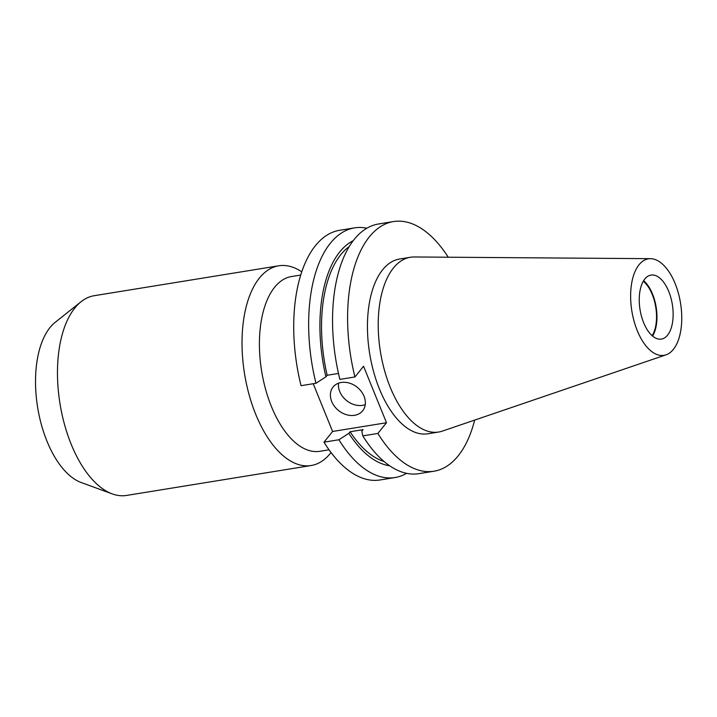 <?xml version="1.0" encoding="UTF-8"?>
<svg xmlns="http://www.w3.org/2000/svg" width="717" height="717" viewBox="0 0 717 717"><rect width="100%" height="100%" fill="white"/><g stroke="black" fill="none" stroke-linecap="round" stroke-linejoin="round"><path stroke-width="1.08" d="M364.048 396.268A18.965 14.914 -141.2 0 0 349.394 383.111A18.965 14.914 -141.2 0 0 333.109 387.001A18.965 14.914 -141.2 0 0 331.711 401.511A18.965 14.914 -141.2 0 0 346.374 414.677A18.965 14.914 -141.2 0 0 362.659 410.787A18.965 14.914 -141.2 0 0 364.048 396.268M338.549 383.165A18.965 14.914 -141.2 0 0 339.741 391.545A18.965 14.914 -141.2 0 0 365.24 404.657M329.04 449.801L319.872 451.289A88.523 44.66 -99.2 0 1 271.411 406.512A88.523 44.66 -99.2 0 1 291.541 276.529L300.71 275.041M331.039 452.526A101.169 51.041 -99.2 0 1 311.124 465.521A101.169 51.041 -99.2 0 1 255.736 414.345A101.169 51.041 -99.2 0 1 278.743 265.792A101.169 51.041 -99.2 0 1 301.749 271.824M311.124 465.521L126.577 495.438A101.169 51.041 -99.2 0 1 112.237 493.888A101.169 51.041 -99.2 0 1 71.189 444.262A101.169 51.041 -99.2 0 1 81.084 301.714A101.169 51.041 -99.2 0 1 94.196 295.709L278.743 265.792M112.237 493.888L81.173 482.514A84.337 42.554 -99.2 0 1 46.955 441.152A84.337 42.554 -99.2 0 1 55.2 322.318L81.084 301.714M643.283 281.243A31.611 15.953 -99.2 0 1 652.246 294.49A31.611 15.953 -99.2 0 1 652.111 335.681M643.606 280.705A32.426 16.357 -99.2 0 1 652.56 294.104A32.426 16.357 -99.2 0 1 652.587 336.085M643.633 322.686A32.426 16.357 -99.2 0 1 651 275.077A32.426 16.357 -99.2 0 1 668.755 291.478A32.426 16.357 -99.2 0 1 661.379 339.087A32.426 16.357 -99.2 0 1 643.633 322.686M675.127 283.556A48.881 24.665 -99.2 0 1 666.057 354.825A48.881 24.665 -99.2 0 1 637.252 330.609A48.881 24.665 -99.2 0 1 650.471 258.676A48.881 24.665 -99.2 0 1 675.127 283.556M666.057 354.825L442.389 431.096A88.523 44.66 -99.2 0 1 438.687 432.028A88.523 44.66 -99.2 0 1 390.218 387.252A88.523 44.66 -99.2 0 1 410.348 257.269A88.523 44.66 -99.2 0 1 414.157 256.973L650.471 258.676M438.687 432.028L427.906 433.776A88.523 44.66 -99.2 0 1 379.445 388.999A88.523 44.66 -99.2 0 1 399.575 259.016L410.348 257.269M393.499 221.562A126.461 63.804 -99.2 0 0 354.933 376.954L339.885 379.401A126.461 63.804 -99.2 0 1 378.451 224L393.499 221.562A126.461 63.804 -99.2 0 1 448.268 257.215M338.478 373.44L327.167 375.278A112.246 56.634 -99.2 0 1 349.233 246.549M327.167 375.278L325.912 376.837A115.356 58.202 -99.2 0 1 353.167 240.742M325.912 376.837L315.982 383.272A126.461 63.804 -99.2 0 1 354.539 227.881A126.461 63.804 -99.2 0 1 366.862 228.212M315.982 383.272L301.05 385.692A126.461 63.804 -99.2 0 1 339.616 230.3L354.539 227.881M474.672 420.09A126.461 63.804 -99.2 0 1 433.973 471.221A126.461 63.804 -99.2 0 1 377.868 433.435L362.82 435.882A126.461 63.804 -99.2 0 0 418.925 473.659L433.973 471.221M354.933 376.954L363.555 366.253L386.49 422.734L332.598 431.473L313.212 383.72M377.868 433.435L386.49 422.734M384.079 461.497A112.246 56.634 -99.2 0 1 350.102 431.759L363.08 429.653L361.825 431.213L362.82 435.882M389.654 465.763A115.356 58.202 -99.2 0 1 348.847 433.319L350.102 431.759M406.602 473.328A126.461 63.804 -99.2 0 1 395.022 477.54A126.461 63.804 -99.2 0 1 338.917 439.754L348.847 433.319M395.022 477.54L380.091 479.96A126.461 63.804 -99.2 0 1 323.985 442.174L332.598 431.473M338.917 439.754L323.985 442.174"/></g></svg>
